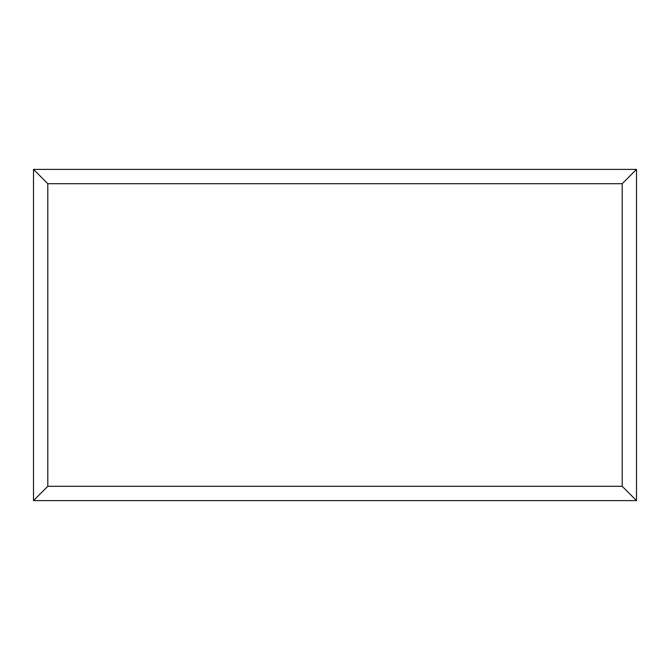 <?xml version="1.0" encoding="UTF-8"?>
<svg xmlns="http://www.w3.org/2000/svg" width="670" height="670" viewBox="0 0 670 670"><rect width="100%" height="100%" fill="white"/><g stroke="black" fill="none" stroke-linecap="round" stroke-linejoin="round"><path stroke-width="1" d="M636.5 169.393L636.5 500.607L33.5 500.607L33.5 169.393L636.5 169.393L622.196 183.697L622.196 486.303L47.804 486.303L47.804 183.697L622.196 183.697L47.804 183.697L33.5 169.393L636.5 169.393L636.5 500.607L622.196 486.303L622.196 183.697L636.5 169.393M47.804 183.697L47.804 486.303L33.5 500.607L33.5 169.393L47.804 183.697M47.804 486.303L622.196 486.303L636.5 500.607L33.5 500.607L47.804 486.303"/></g></svg>
